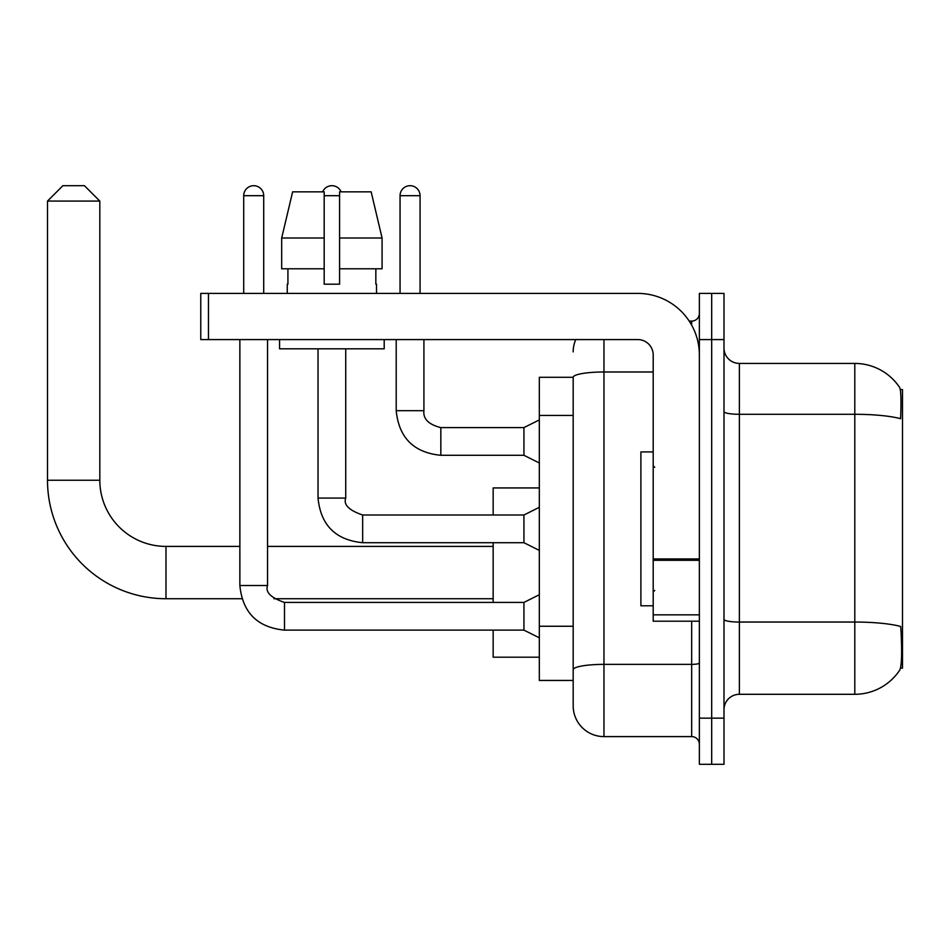 <?xml version="1.0" encoding="UTF-8"?>
<svg xmlns="http://www.w3.org/2000/svg" width="950" height="950" viewBox="0 0 950 950"><rect width="100%" height="100%" fill="white"/><g stroke="black" fill="none" stroke-linecap="round" stroke-linejoin="round"><path stroke-width="1.43" d="M900.505 668.123L902.5 668.123L902.5 389.595L900.315 389.595M573.183 377.281L539.327 377.281L539.327 680.438L573.183 680.438L573.183 705.826L573.183 377.281M739.373 694.296L854.798 694.296A53.865 53.865 0 0 0 899.828 669.976L899.828 669.976C901.669 665.641 902.096 653.232 901.099 632.736L900.695 626.501A53.865 9.357 180 0 0 854.798 622.048L854.798 363.434A53.865 53.865 0 0 1 899.519 387.279L899.519 387.279A53.865 53.865 0 0 0 854.798 363.434L739.373 363.434A15.39 15.39 0 0 1 723.995 348.044A15.39 15.39 0 0 0 739.373 363.434L739.373 694.296A15.39 15.39 0 0 0 723.995 709.674M711.681 718.141L711.681 764.311L723.995 764.311L723.995 718.141L711.681 718.141L711.681 764.311L699.366 764.311L699.366 718.141L711.681 718.141L711.681 339.577L711.681 718.141M699.366 718.141L699.366 293.408L711.681 293.408L711.681 339.577L711.681 293.408L723.995 293.408L723.995 718.141M723.995 411.623A15.39 2.672 0 0 0 739.373 414.295L854.798 414.295A53.865 9.357 180 0 1 900.588 418.724C901.324 400.995 901.028 390.616 899.709 387.564A53.865 53.865 0 0 0 854.798 363.434A53.865 53.865 0 0 1 899.709 387.564M603.962 339.577L603.962 736.606L691.671 736.606L691.671 621.193M689.225 321.112L691.671 321.112A7.695 7.695 0 0 0 699.366 313.417M573.183 688.904L573.183 675.058M699.366 744.301A7.695 7.695 0 0 0 691.671 736.606M573.183 351.892A30.78 30.78 0 0 1 575.747 339.577M603.962 736.606A30.78 30.78 0 0 1 573.183 705.826M382.078 268.791L382.078 238.011L371.153 191.852L382.078 238.011L382.078 268.791L339.577 268.791L339.577 191.852L371.153 191.852L382.078 238.011L339.577 238.011M324.188 238.011L281.687 238.011L292.624 191.852L281.687 238.011L292.624 191.852L324.188 191.852L324.188 284.181L339.577 284.181L339.577 268.791M653.196 451.915L640.894 451.915L640.894 605.803L653.196 605.803M241.87 598.726L165.989 598.726A118.489 118.489 0 0 1 47.5 480.237L47.5 201.079L62.89 185.689L84.431 185.689L99.821 201.079L47.5 201.079M165.989 598.726L165.989 546.404A66.168 66.168 0 0 1 99.821 480.237L99.821 201.079M493.157 542.711L493.157 602.419M493.157 630.123L493.157 657.198L539.327 657.198M539.327 487.932L493.157 487.932L493.157 515.007M243.711 293.408L243.711 195.688A9.999 9.999 0 0 1 253.709 185.689A9.999 9.999 0 0 1 263.708 195.688L263.708 293.408M539.327 637.818L523.937 630.123L523.937 602.419L539.327 594.724M239.863 339.577L239.863 585.497L267.556 585.497L267.556 339.577M322.656 191.852A9.999 9.999 0 0 1 341.121 191.852M539.327 550.406L523.937 542.711L523.937 515.007L539.327 507.312M318.036 348.816L318.036 498.085L345.729 498.085L345.729 348.816M699.366 621.193L653.196 621.193L653.196 558.968L699.366 558.968M699.366 354.968A61.56 61.56 0 0 0 637.818 293.408L208.466 293.408L208.466 339.577L637.818 339.577A15.39 15.39 0 0 1 653.196 354.968L653.196 558.968M208.466 339.577L200.771 339.577L200.771 293.408L208.466 293.408M287.256 284.181L287.921 284.181L287.256 284.181L287.256 293.408M376.509 284.181L375.844 284.181L376.509 284.181L376.509 293.408M375.844 268.791L375.844 284.181M339.577 284.181L324.188 284.181M287.921 284.181L287.921 268.791M279.561 339.577L279.561 348.816L384.204 348.816L384.204 339.577M324.188 268.791L281.687 268.791L281.687 238.011M400.057 293.408L400.057 195.688A9.999 9.999 0 0 1 410.056 185.689A9.999 9.999 0 0 1 420.066 195.688L420.066 293.408M539.327 462.994L523.937 455.299L523.937 427.607L539.327 419.912M396.209 339.577L396.209 410.673L423.914 410.673L423.914 339.577M573.183 415.435L539.327 415.435M573.183 626.252L539.327 626.252M854.798 694.296L854.798 622.048L739.373 622.048A15.39 2.672 0 0 1 723.995 619.376M723.995 339.577L699.366 339.577M699.366 663.029A7.695 1.342 0 0 1 691.671 664.371L603.962 664.371A30.78 5.344 180 0 0 573.183 669.714M573.183 377.328A30.78 5.344 180 0 1 603.962 371.984L653.196 371.984M691.671 325.173L691.671 321.112M47.5 480.237L99.821 480.237M523.937 630.123L284.489 630.123C257.414 627.439 242.535 612.572 239.863 585.497C242.535 612.572 257.414 627.439 284.489 630.123C257.414 627.439 242.535 612.572 239.863 585.497C242.535 612.572 257.414 627.439 284.489 630.123C257.414 627.439 242.535 612.572 239.863 585.497C242.535 612.572 257.414 627.439 284.489 630.123C257.414 627.439 242.535 612.572 239.863 585.497C242.535 612.572 257.414 627.439 284.489 630.123C257.414 627.439 242.535 612.572 239.863 585.497C242.535 612.572 257.414 627.439 284.489 630.123C257.414 627.439 242.535 612.572 239.863 585.497C242.535 612.572 257.414 627.439 284.489 630.123C257.414 627.439 242.535 612.572 239.863 585.497C242.535 612.572 257.414 627.439 284.489 630.123L284.489 602.442C270.821 597.776 265.181 592.135 267.556 585.497M243.711 195.688L263.708 195.688M523.937 542.711L362.662 542.711C335.588 540.039 320.708 525.16 318.036 498.085C320.708 525.16 335.588 540.039 362.662 542.711C335.588 540.039 320.708 525.16 318.036 498.085C320.708 525.16 335.588 540.039 362.662 542.711C335.588 540.039 320.708 525.16 318.036 498.085C320.708 525.16 335.588 540.039 362.662 542.711C335.588 540.039 320.708 525.16 318.036 498.085C320.708 525.16 335.588 540.039 362.662 542.711C335.588 540.039 320.708 525.16 318.036 498.085C320.708 525.16 335.588 540.039 362.662 542.711C335.588 540.039 320.708 525.16 318.036 498.085C320.708 525.16 335.588 540.039 362.662 542.711C335.588 540.039 320.708 525.16 318.036 498.085C320.708 525.16 335.588 540.039 362.662 542.711L362.662 515.007L523.937 515.007M324.188 195.688L339.577 195.688M699.366 560.298L653.196 560.298M653.196 614.84L699.366 614.84M523.937 455.299L440.836 455.299C413.761 452.628 398.881 437.748 396.209 410.673C398.881 437.748 413.761 452.628 440.836 455.299C413.761 452.628 398.881 437.748 396.209 410.673C398.881 437.748 413.761 452.628 440.836 455.299C413.761 452.628 398.881 437.748 396.209 410.673C398.881 437.748 413.761 452.628 440.836 455.299C413.761 452.628 398.881 437.748 396.209 410.673C398.881 437.748 413.761 452.628 440.836 455.299C413.761 452.628 398.881 437.748 396.209 410.673C398.881 437.748 413.761 452.628 440.836 455.299C413.761 452.628 398.881 437.748 396.209 410.673C398.881 437.748 413.761 452.628 440.836 455.299C413.761 452.628 398.881 437.748 396.209 410.673C398.881 437.748 413.761 452.628 440.836 455.299C413.761 452.628 398.881 437.748 396.209 410.673C398.881 437.748 413.761 452.628 440.836 455.299L440.836 427.631C428.616 424.531 422.976 418.879 423.914 410.673C422.976 418.879 428.616 424.531 440.836 427.607C428.616 424.531 422.976 418.879 423.914 410.673C422.976 418.879 428.616 424.531 440.836 427.607C428.616 424.531 422.976 418.879 423.914 410.673C422.976 418.879 428.616 424.531 440.836 427.607C428.616 424.531 422.976 418.879 423.914 410.673C422.976 418.879 428.616 424.531 440.836 427.607C428.616 424.531 422.976 418.879 423.914 410.673C422.976 418.879 428.616 424.531 440.836 427.607C428.616 424.531 422.976 418.879 423.914 410.673C422.976 418.879 428.616 424.531 440.836 427.607C428.616 424.531 422.976 418.879 423.914 410.673C422.976 418.879 428.616 424.531 440.836 427.607C428.616 424.531 422.976 418.879 423.914 410.673C422.976 418.879 428.616 424.531 440.836 427.607L523.937 427.607M400.057 195.688L420.066 195.688M654.74 467.305L653.196 465.761M654.74 590.413L653.196 591.957M493.157 598.726L273.933 598.726M493.157 546.404L267.556 546.404M239.863 546.404L165.989 546.404M523.937 602.419L284.489 602.419M239.863 585.497C242.535 612.572 257.414 627.439 284.489 630.123M345.729 498.085C343.354 504.723 348.994 510.364 362.662 515.007M396.209 410.673C398.881 437.748 413.761 452.628 440.836 455.299M423.914 410.673C422.976 418.879 428.616 424.531 440.836 427.607"/></g></svg>
